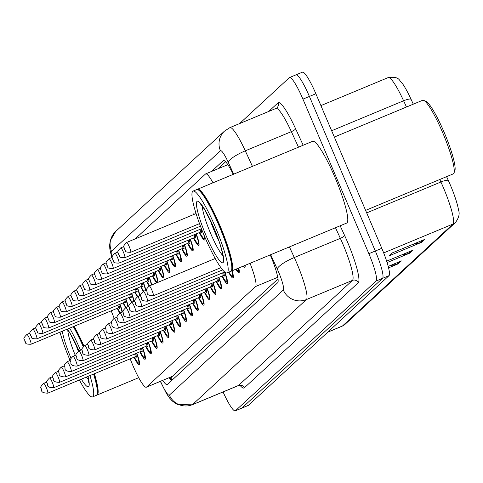 <?xml version="1.0" encoding="UTF-8"?>
<svg xmlns="http://www.w3.org/2000/svg" width="483" height="483" viewBox="0 0 483 483"><rect width="100%" height="100%" fill="white"/><g stroke="black" fill="none" stroke-linecap="round" stroke-linejoin="round"><path stroke-width="0.72" d="M193.345 214.681A14.17 2.167 67.4 0 1 193.689 213.842A14.17 2.167 67.4 0 1 194.534 214.186M130.187 358.833L131.177 361.338A26.571 4.063 -112.6 0 0 132.94 365.625A26.571 4.063 -112.6 0 0 146.331 387.221A26.571 4.063 -112.6 0 0 146.524 387.094L255.585 286.516A26.571 4.063 -112.6 0 0 250.049 263.307M146.331 387.221L172.437 376.305L278.027 278.92M111.217 310.835L114.199 318.369M212.991 182.791A26.571 4.063 -112.6 0 0 205.704 173.88A26.571 4.063 -112.6 0 0 205.51 174.007L135.125 238.928M125.84 298.814A14.17 2.167 67.4 0 1 128.303 306.566M125.671 307.659A14.17 2.167 67.4 0 1 123.068 302.932M131.702 293.404A14.17 2.167 67.4 0 1 134.165 301.157M131.539 302.249A14.17 2.167 67.4 0 1 128.937 297.522M137.57 287.995A14.17 2.167 67.4 0 1 140.034 295.741M137.401 296.84A14.17 2.167 67.4 0 1 134.799 292.112M143.439 282.585A14.17 2.167 67.4 0 1 145.902 290.331M143.27 291.43A14.17 2.167 67.4 0 1 140.668 286.703M149.301 277.17A14.17 2.167 67.4 0 1 151.765 284.922M149.132 286.021A14.17 2.167 67.4 0 1 146.53 281.293M155.17 271.76A14.17 2.167 67.4 0 1 158.013 282.32M156.727 282.857A14.17 2.167 67.4 0 1 152.399 275.884M161.038 266.35A14.17 2.167 67.4 0 1 163.526 277.876A14.17 2.167 67.4 0 1 158.267 270.474M166.901 260.941A14.17 2.167 67.4 0 1 169.394 272.466A14.17 2.167 67.4 0 1 164.129 265.064M172.769 255.531A14.17 2.167 67.4 0 1 175.257 267.057A14.17 2.167 67.4 0 1 169.998 259.655M178.632 250.122A14.17 2.167 67.4 0 1 181.125 261.647A14.17 2.167 67.4 0 1 175.86 254.239M184.5 244.712A14.17 2.167 67.4 0 1 186.987 256.238A14.17 2.167 67.4 0 1 181.729 248.83M190.368 239.302A14.17 2.167 67.4 0 1 192.856 250.828A14.17 2.167 67.4 0 1 187.597 243.42M196.231 233.893A14.17 2.167 67.4 0 1 198.724 245.418A14.17 2.167 67.4 0 1 193.46 238.01M204.623 236.525A14.17 2.167 67.4 0 1 204.587 240.003A14.17 2.167 67.4 0 1 199.328 232.601M119.971 304.224A14.17 2.167 67.4 0 1 122.434 311.976M119.802 313.075A14.17 2.167 67.4 0 1 117.2 308.341M142.612 347.724A14.17 2.167 67.4 0 1 145.105 359.249A14.17 2.167 67.4 0 1 139.841 351.841M148.48 342.314A14.17 2.167 67.4 0 1 150.968 353.84A14.17 2.167 67.4 0 1 145.709 346.432M154.349 336.905A14.17 2.167 67.4 0 1 156.836 348.43A14.17 2.167 67.4 0 1 151.577 341.022M160.211 331.495A14.17 2.167 67.4 0 1 162.705 343.015A14.17 2.167 67.4 0 1 157.44 335.613M166.08 326.079A14.17 2.167 67.4 0 1 168.567 337.605A14.17 2.167 67.4 0 1 163.308 330.203M171.942 320.67A14.17 2.167 67.4 0 1 174.435 332.195A14.17 2.167 67.4 0 1 169.177 324.793M177.81 315.26A14.17 2.167 67.4 0 1 180.298 326.786A14.17 2.167 67.4 0 1 175.039 319.384M183.679 309.851A14.17 2.167 67.4 0 1 186.166 321.376A14.17 2.167 67.4 0 1 180.908 313.974M189.541 304.441A14.17 2.167 67.4 0 1 192.035 315.967A14.17 2.167 67.4 0 1 186.77 308.565M195.41 299.031A14.17 2.167 67.4 0 1 197.897 310.557A14.17 2.167 67.4 0 1 192.639 303.155M201.272 293.622A14.17 2.167 67.4 0 1 203.766 305.147A14.17 2.167 67.4 0 1 198.507 297.739M207.141 288.212A14.17 2.167 67.4 0 1 209.628 299.738A14.17 2.167 67.4 0 1 204.369 292.33M213.009 282.803A14.17 2.167 67.4 0 1 215.496 294.328A14.17 2.167 67.4 0 1 210.238 286.92M218.871 277.393A14.17 2.167 67.4 0 1 221.365 288.912A14.17 2.167 67.4 0 1 216.1 281.511M224.764 272.05A14.17 2.167 67.4 0 1 227.227 283.503A14.17 2.167 67.4 0 1 221.969 276.101M232.088 270.788A14.17 2.167 67.4 0 1 233.096 278.093A14.17 2.167 67.4 0 1 228.616 272.231M238.723 268.023A14.17 2.167 67.4 0 1 238.964 272.684A14.17 2.167 67.4 0 1 235.825 269.23M245.129 265.354A14.17 2.167 67.4 0 1 244.827 267.274A14.17 2.167 67.4 0 1 243.251 266.139M136.749 353.133A14.17 2.167 67.4 0 1 139.237 364.659A14.17 2.167 67.4 0 1 133.978 357.257M239.538 123.606L289.353 77.666A26.571 4.063 67.4 0 1 289.546 77.54A26.571 4.063 67.4 0 1 302.938 99.136L368.861 253.696L375.327 251.003A26.571 4.063 67.4 0 1 382.56 278.341L241.947 408.026A26.571 4.063 67.4 0 1 241.748 408.153A26.571 4.063 67.4 0 0 241.947 408.026L382.56 278.341A26.571 4.063 67.4 0 0 375.327 251.003L309.404 96.449L375.327 251.003L381.793 248.316A26.571 4.063 67.4 0 1 389.026 275.648L248.407 405.334A26.571 4.063 67.4 0 1 248.214 405.46L235.287 410.846A26.571 4.063 67.4 0 1 223.074 391.955M295.819 74.974A26.571 4.063 67.4 0 1 296.013 74.847A26.571 4.063 67.4 0 1 309.404 96.449A26.571 4.063 67.4 0 0 296.013 74.847A26.571 4.063 67.4 0 0 295.819 74.974M424.666 239.429L392.347 252.887L389.171 255.815L421.49 242.357L424.666 239.429M412.657 244.428L420.325 242.726A7.088 6.991 47.3 0 0 421.49 242.357M401.011 255.169L408.678 253.466A7.088 6.991 47.3 0 0 409.844 253.098L413.019 250.17L386.648 261.152M387.106 262.571L409.844 253.098M389.364 265.916L397.032 264.207A7.088 6.991 47.3 0 0 398.197 263.839L401.373 260.911L388.211 266.393M388.58 267.848L398.197 263.839M389.376 271.977L389.727 271.651L389.352 271.808M411.039 99.257A8.857 1.998 155.3 0 0 403.601 100.778A35.428 5.422 -112.6 0 0 388.217 77.57C400.353 76.103 398.91 80.915 402.309 83.408A29.052 4.444 67.4 0 1 411.039 99.257L413.297 104.171M446.582 176.657L448.339 180.473A29.052 4.444 67.4 0 1 458.536 210.087C459.919 213.637 458.922 217.748 455.547 222.409A8.857 8.742 -132.7 0 1 453.012 224.034A35.428 5.422 -112.6 0 0 440.894 181.994L439.753 179.507M302.28 72.281A26.571 4.063 67.4 0 1 302.473 72.154A26.571 4.063 67.4 0 1 315.864 93.756L381.793 248.316M162.711 380.399A26.571 4.063 -112.6 0 0 167.166 384.613A26.571 4.063 -112.6 0 0 167.359 384.486L277.695 282.73A26.571 4.063 -112.6 0 0 270.245 254.897M171.465 380.707A26.571 4.063 67.4 0 1 169.171 377.712M368.861 253.696A26.571 4.063 67.4 0 1 376.094 281.034L235.481 410.719A26.571 4.063 67.4 0 1 235.287 410.846M233.259 174.351A26.571 4.063 -112.6 0 0 223.43 160.543A26.571 4.063 -112.6 0 0 223.237 160.67L211.548 171.447M218.014 168.754L225.597 161.763M94.396 373.739A44.285 6.774 67.4 0 1 97.059 395.04A44.285 6.774 67.4 0 1 96.618 395.124M93.919 373.939A43.844 6.708 67.4 0 1 97.24 393.911L97.017 394.478A44.285 6.774 67.4 0 1 96.25 395.378L92.615 396.893A44.285 6.774 67.4 0 1 79.369 379.994M93.593 374.071A44.285 6.774 67.4 0 1 97.017 394.478M89.953 375.587A44.285 6.774 67.4 0 1 92.615 396.893M78.306 351.171A28.877 4.419 67.4 0 1 75.451 343.413M70.113 360.469A44.285 6.774 67.4 0 1 59.977 332.177M69.667 328.138A44.285 6.774 67.4 0 1 80.492 350.211M73.307 326.623A44.285 6.774 67.4 0 1 83.191 346.546M73.627 326.49A43.844 6.708 67.4 0 1 83.474 346.275M74.116 326.291A44.285 6.774 67.4 0 1 83.885 345.949M334.339 137.051L422.607 100.295A39.86 6.098 67.4 0 1 423.663 100.373L425.915 101.333A38.085 5.826 67.4 0 1 444.1 132.215A38.085 5.826 67.4 0 1 454.847 170.801L453.942 173.077A39.86 6.098 67.4 0 1 453.253 173.88L365.613 210.383M423.663 100.373A39.86 6.098 67.4 0 1 442.694 132.692A39.86 6.098 67.4 0 1 453.942 173.077M197.112 189.505A44.285 6.774 67.4 0 1 197.481 189.251A44.285 6.774 67.4 0 1 219.801 225.253A44.285 6.774 67.4 0 1 231.538 271.017A44.285 6.774 67.4 0 1 231.097 271.102M197.481 189.251L312.628 141.296A44.285 6.774 67.4 0 1 334.948 177.297A44.285 6.774 67.4 0 1 346.679 223.061L231.538 271.017M193.037 191.099L196.678 189.59A44.285 6.774 67.4 0 1 197.849 189.674L198.41 189.916A43.844 6.708 67.4 0 1 219.348 225.47A43.844 6.708 67.4 0 1 231.719 269.888L231.49 270.456A44.285 6.774 67.4 0 1 230.729 271.355L227.095 272.865A44.285 6.774 67.4 0 1 204.774 236.869A44.285 6.774 67.4 0 1 193.037 191.099A44.285 6.774 67.4 0 1 215.358 227.101A44.285 6.774 67.4 0 1 227.095 272.865M197.849 189.674A44.285 6.774 67.4 0 1 218.998 225.585A44.285 6.774 67.4 0 1 231.49 270.456M218.908 240.957A28.877 4.419 67.4 0 1 214.694 231.804A28.877 4.419 67.4 0 1 209.924 219.385M171.006 376.945A26.571 26.221 47.3 0 0 172.546 379.704M172.437 376.305L146.524 387.094M277.761 277.278L255.585 286.516M406.463 107.015L403.601 100.778L331.646 130.748M448.339 180.473A8.857 1.998 155.3 0 0 440.894 181.994L366.688 212.9M327.836 332.081L342.471 325.989A8.857 8.742 47.3 0 0 345.007 324.365L342.212 326.152A35.428 5.422 -112.6 0 0 342.471 325.989L453.012 224.034L383.677 252.911M389.026 275.648L376.094 281.034M248.407 405.334L235.481 410.719M315.864 93.756L302.938 99.136M399.978 261.49L397.032 264.207M411.625 250.749L408.678 253.466M423.271 240.009L420.325 242.726M160.543 381.304A17.714 2.711 -112.6 0 0 169.376 395.1L283.31 290.017A17.714 2.711 -112.6 0 0 278.492 271.796A17.714 2.711 -112.6 0 0 277.254 269.001L270.691 254.71M289.42 246.91L294.292 257.524A35.428 5.422 67.4 0 1 296.767 263.114A35.428 5.422 67.4 0 1 306.409 299.557L192.476 404.639A35.428 5.422 67.4 0 1 192.222 404.802L238.276 385.621A35.428 5.422 -112.6 0 0 238.536 385.458L352.469 280.375A35.428 5.422 -112.6 0 0 342.827 243.933A35.428 5.422 -112.6 0 0 340.352 238.342L335.48 227.728M340.159 225.778L344.608 235.469A39.86 6.098 67.4 0 1 358.241 282.76L244.313 387.843A4.432 4.371 47.3 0 0 238.536 385.458L192.476 404.639A17.714 17.479 -132.7 0 1 169.376 395.1M344.608 235.469A4.432 1.002 -24.7 0 1 340.352 238.342L294.292 257.524A17.714 3.997 155.3 0 0 277.254 269.001M244.313 387.843A39.86 6.098 67.4 0 1 240.051 385.392M268.669 111.476L278.021 102.849A39.86 6.098 67.4 0 1 295.614 128.774L303.173 145.232M283.31 290.017A17.714 17.479 -132.7 0 0 306.409 299.557L352.469 280.375A4.432 4.371 47.3 0 1 358.241 282.76M275.974 108.433L229.914 127.615A35.428 5.422 67.4 0 1 245.298 150.823L291.352 131.642A35.428 5.422 -112.6 0 0 275.974 108.433L276.982 107.787A4.432 4.371 47.3 0 0 278.021 102.849M233.706 174.164L228.254 162.306A17.714 3.997 155.3 0 1 245.298 150.823L252.434 166.363M298.494 147.182L291.352 131.642A4.432 1.002 -24.7 0 0 295.614 128.774M228.254 162.306A17.714 2.711 -112.6 0 0 220.435 150.781L111.507 251.245A17.714 2.711 -112.6 0 0 112.05 257.433M220.435 150.781A17.714 17.479 -132.7 0 1 224.589 131.032L115.654 231.496L110.227 240.751L109.647 245.141L109.834 249.005L111.748 257.56M111.507 251.245A17.714 17.479 -132.7 0 1 115.654 231.496M223.653 160.495L223.237 160.67M135.578 353.622A6.201 0.948 67.4 0 1 135.155 356.351M135.155 356.297L135.602 356.834L135.023 356.816A5.313 0.815 -112.6 0 0 134.63 354.015M47.757 393.162C43.428 393.077 41.351 392.051 41.532 390.089C41.924 387.342 38.175 388.972 43.669 383.351A5.313 0.815 67.4 0 1 46.35 387.668A5.313 0.815 67.4 0 1 47.757 393.162L135.023 356.816M139.593 363.542L137.921 362.938L134.238 357.148A12.401 1.896 -112.6 0 0 138.73 362.86A12.401 1.896 -112.6 0 0 136.49 353.242M117.478 308.232A12.401 1.896 -112.6 0 0 120.231 312.893M122.012 312.151A12.401 1.896 -112.6 0 0 119.718 304.326M29.572 338.758A5.313 0.815 67.4 0 1 30.984 344.252C23.148 344.264 26.849 342.507 24.76 341.179C25.152 338.432 21.403 340.062 26.897 334.441A5.313 0.815 67.4 0 1 29.572 338.758M30.984 344.252L118.25 307.906A5.313 0.815 -112.6 0 0 117.852 305.105M118.8 304.713A6.201 0.948 67.4 0 1 118.383 307.442M141.441 348.213A6.201 0.948 67.4 0 1 141.024 350.942M141.024 350.887L141.471 351.425L140.891 351.407A5.313 0.815 -112.6 0 0 140.493 348.605M53.625 387.752C49.29 387.668 47.219 386.642 47.4 384.679C47.793 381.932 44.044 383.562 49.538 377.941A5.313 0.815 67.4 0 1 52.218 382.258A5.313 0.815 67.4 0 1 53.625 387.752L140.891 351.407M140.118 351.733A12.401 1.896 -112.6 0 0 144.592 357.45A12.401 1.896 -112.6 0 0 142.358 347.826M147.309 342.803A6.201 0.948 67.4 0 1 146.892 345.532M146.886 345.478L147.333 346.015L146.76 345.997A5.313 0.815 -112.6 0 0 146.361 343.196M59.487 382.343C55.159 382.258 53.082 381.232 53.269 379.27C53.655 376.523 49.912 378.153 55.406 372.532A5.313 0.815 67.4 0 1 58.081 376.849A5.313 0.815 67.4 0 1 59.487 382.343L146.76 345.997M145.981 346.323A12.401 1.896 -112.6 0 0 150.461 352.041A12.401 1.896 -112.6 0 0 148.227 342.417M153.177 337.394A6.201 0.948 67.4 0 1 152.755 340.123M152.755 340.068L153.202 340.606L152.622 340.587A5.313 0.815 -112.6 0 0 152.223 337.786M65.356 376.933C61.027 376.843 58.95 375.822 59.131 373.86C59.524 371.113 55.774 372.743 61.269 367.116A5.313 0.815 67.4 0 1 63.949 371.439A5.313 0.815 67.4 0 1 65.356 376.933L152.622 340.587M157.192 347.313L155.52 346.709L151.837 340.913A12.401 1.896 -112.6 0 0 156.329 346.631A12.401 1.896 -112.6 0 0 154.089 337.007M159.04 331.978A6.201 0.948 67.4 0 1 158.623 334.713M158.617 334.659L159.064 335.196L158.49 335.178A5.313 0.815 -112.6 0 0 158.092 332.376M71.224 371.524C66.889 371.433 64.819 370.413 65 368.451C65.392 365.703 61.643 367.334 67.137 361.707A5.313 0.815 67.4 0 1 69.812 366.029A5.313 0.815 67.4 0 1 71.224 371.524L158.49 335.178M157.718 335.498A12.401 1.896 -112.6 0 0 162.191 341.221A12.401 1.896 -112.6 0 0 159.958 331.598M123.34 302.823A12.401 1.896 -112.6 0 0 126.093 307.484M127.874 306.741A12.401 1.896 -112.6 0 0 125.586 298.917M35.44 333.348A5.313 0.815 67.4 0 1 36.847 338.843C29.016 338.855 32.717 337.098 30.628 335.77C31.015 333.022 27.265 334.653 32.759 329.032A5.313 0.815 67.4 0 1 35.44 333.348M36.847 338.843L124.113 302.497A5.313 0.815 -112.6 0 0 123.72 299.695M124.668 299.303A6.201 0.948 67.4 0 1 124.246 302.032M131.925 302.086L129.196 297.413A12.401 1.896 -112.6 0 0 131.962 302.074M133.743 301.332A12.401 1.896 -112.6 0 0 131.448 293.507M41.309 327.939A5.313 0.815 67.4 0 1 42.715 333.433C34.885 333.445 38.58 331.688 36.491 330.36C36.883 327.613 33.134 329.243 38.628 323.622A5.313 0.815 67.4 0 1 41.309 327.939M42.715 333.433L129.981 297.087A5.313 0.815 -112.6 0 0 129.583 294.286M130.531 293.893A6.201 0.948 67.4 0 1 130.114 296.622M137.794 296.677L135.059 292.004A12.401 1.896 -112.6 0 0 137.83 296.665M139.611 295.922A12.401 1.896 -112.6 0 0 137.317 288.097M47.171 322.529A5.313 0.815 67.4 0 1 48.578 328.023C40.747 328.035 44.448 326.273 42.359 324.95C42.745 322.203 39.002 323.833 44.496 318.206A5.313 0.815 67.4 0 1 47.171 322.529M48.578 328.023L135.85 291.678A5.313 0.815 -112.6 0 0 135.451 288.876M136.399 288.478A6.201 0.948 67.4 0 1 135.983 291.213M88.576 379.867A28.877 4.419 67.4 0 1 86.348 377.09M87.984 376.408A33.309 5.096 67.4 0 1 81.343 379.173M75.276 355.355A28.877 4.419 67.4 0 1 67.801 329.98M70.929 358.066A33.309 5.096 67.4 0 1 62.277 331.217M67.372 329.098A33.309 5.096 67.4 0 1 78.934 350.857M223.055 255.845A28.877 4.419 67.4 0 1 210.654 233.488A28.877 4.419 67.4 0 1 202.28 205.957M214.047 228.314A33.309 5.096 67.4 0 1 223.116 262.577A33.309 5.096 67.4 0 1 206.084 235.656A33.309 5.096 67.4 0 1 197.016 201.393A33.309 5.096 67.4 0 1 214.047 228.314M164.908 326.568A6.201 0.948 67.4 0 1 164.486 329.303M164.486 329.249L164.932 329.786L164.353 329.768A5.313 0.815 -112.6 0 0 163.96 326.967M77.087 366.108C72.758 366.023 70.681 365.003 70.868 363.041C71.255 360.294 67.505 361.924 72.999 356.297A5.313 0.815 67.4 0 1 75.68 360.62A5.313 0.815 67.4 0 1 77.087 366.108L164.353 329.768M163.58 330.088A12.401 1.896 -112.6 0 0 168.06 335.806A12.401 1.896 -112.6 0 0 165.826 326.188M170.771 321.159A6.201 0.948 67.4 0 1 170.354 323.894M170.354 323.839L170.801 324.377L170.221 324.359A5.313 0.815 -112.6 0 0 169.823 321.557M82.955 360.698C78.62 360.614 76.549 359.594 76.731 357.631C77.123 354.884 73.374 356.514 78.868 350.887A5.313 0.815 67.4 0 1 81.549 355.21A5.313 0.815 67.4 0 1 82.955 360.698L170.221 324.359M169.448 324.679A12.401 1.896 -112.6 0 0 173.922 330.396A12.401 1.896 -112.6 0 0 171.688 320.778M176.639 315.749A6.201 0.948 67.4 0 1 176.223 318.484M176.217 318.43L176.663 318.967L176.09 318.949A5.313 0.815 -112.6 0 0 175.691 316.148M88.818 355.289C84.489 355.204 82.412 354.178 82.599 352.222C82.985 349.475 79.242 351.105 84.736 345.478A5.313 0.815 67.4 0 1 87.411 349.801A5.313 0.815 67.4 0 1 88.818 355.289L176.09 318.949M180.654 325.675L178.982 325.065L175.299 319.275A12.401 1.896 -112.6 0 0 179.791 324.987A12.401 1.896 -112.6 0 0 177.557 315.369M140.939 286.588A12.401 1.896 -112.6 0 0 143.692 291.255M145.474 290.512A12.401 1.896 -112.6 0 0 143.179 282.688M53.039 317.12A5.313 0.815 67.4 0 1 54.446 322.608C46.616 322.626 50.31 320.863 48.222 319.541C48.614 316.794 44.865 318.424 50.359 312.797A5.313 0.815 67.4 0 1 53.039 317.12M54.446 322.608L141.712 286.268A5.313 0.815 -112.6 0 0 141.32 283.467M142.268 283.068A6.201 0.948 67.4 0 1 141.845 285.803M146.808 281.178A12.401 1.896 -112.6 0 0 149.561 285.839M151.342 285.103A12.401 1.896 -112.6 0 0 149.048 277.278M58.908 311.71A5.313 0.815 67.4 0 1 60.315 317.198C52.478 317.216 56.179 315.453 54.09 314.131C54.482 311.384 50.733 313.014 56.227 307.387A5.313 0.815 67.4 0 1 58.908 311.71M60.315 317.198L147.581 280.858A5.313 0.815 -112.6 0 0 147.182 278.057M148.13 277.659A6.201 0.948 67.4 0 1 147.713 280.394M158.013 282.175L156.335 281.565L152.658 275.775A12.401 1.896 -112.6 0 0 157.15 281.486A12.401 1.896 -112.6 0 0 154.916 271.869M64.77 306.3A5.313 0.815 67.4 0 1 66.177 311.789C58.346 311.807 62.047 310.044 59.958 308.722C60.345 305.974 56.602 307.605 62.09 301.978A5.313 0.815 67.4 0 1 64.77 306.3M66.177 311.789L153.449 275.449A5.313 0.815 -112.6 0 0 153.051 272.647M153.999 272.249A6.201 0.948 67.4 0 1 153.576 274.984M182.508 310.34A6.201 0.948 67.4 0 1 182.085 313.069M182.085 313.014L182.532 313.558L181.952 313.539A5.313 0.815 -112.6 0 0 181.56 310.732M94.686 349.879C90.357 349.795 88.28 348.768 88.461 346.812C88.854 344.065 85.105 345.695 90.599 340.068A5.313 0.815 67.4 0 1 93.279 344.391A5.313 0.815 67.4 0 1 94.686 349.879L181.952 313.539M181.179 313.859A12.401 1.896 -112.6 0 0 185.659 319.577A12.401 1.896 -112.6 0 0 183.419 309.959M188.37 304.93A6.201 0.948 67.4 0 1 187.953 307.659M187.947 307.605L188.394 308.142L187.821 308.124A5.313 0.815 -112.6 0 0 187.422 305.322M100.555 344.47C96.22 344.385 94.149 343.359 94.33 341.396C94.722 338.655 90.973 340.286 96.467 334.659A5.313 0.815 67.4 0 1 99.142 338.975A5.313 0.815 67.4 0 1 100.555 344.47L187.821 308.124M192.391 314.85L190.713 314.246L187.036 308.456A12.401 1.896 -112.6 0 0 191.522 314.167A12.401 1.896 -112.6 0 0 189.288 304.55M194.238 299.52A6.201 0.948 67.4 0 1 193.816 302.249M193.816 302.195L194.263 302.732L193.683 302.714A5.313 0.815 -112.6 0 0 193.291 299.913M106.417 339.06C102.088 338.975 100.011 337.949 100.198 335.987C100.585 333.24 96.835 334.87 102.33 329.249A5.313 0.815 67.4 0 1 105.01 333.566A5.313 0.815 67.4 0 1 106.417 339.06L193.683 302.714M198.253 309.44L196.581 308.836L192.898 303.046A12.401 1.896 -112.6 0 0 197.39 308.758A12.401 1.896 -112.6 0 0 195.156 299.14M200.101 294.111A6.201 0.948 67.4 0 1 199.684 296.84M199.684 296.785L200.131 297.323L199.551 297.305A5.313 0.815 -112.6 0 0 199.153 294.503M112.285 333.65C107.951 333.566 105.88 332.539 106.061 330.577C106.453 327.83 102.704 329.46 108.198 323.839A5.313 0.815 67.4 0 1 110.879 328.156A5.313 0.815 67.4 0 1 112.285 333.65L199.551 297.305M198.779 297.631A12.401 1.896 -112.6 0 0 203.258 303.348A12.401 1.896 -112.6 0 0 201.019 293.73M205.969 288.701A6.201 0.948 67.4 0 1 205.553 291.43M205.547 291.376L205.993 291.913L205.42 291.895A5.313 0.815 -112.6 0 0 205.021 289.094M118.148 328.241C113.819 328.156 111.742 327.13 111.929 325.168C112.316 322.421 108.572 324.051 114.066 318.43A5.313 0.815 67.4 0 1 116.741 322.747A5.313 0.815 67.4 0 1 118.148 328.241L205.42 291.895M209.984 298.621L208.312 298.017L204.629 292.221A12.401 1.896 -112.6 0 0 209.121 297.939A12.401 1.896 -112.6 0 0 206.887 288.315M158.539 270.359A12.401 1.896 -112.6 0 0 163.019 276.077A12.401 1.896 -112.6 0 0 160.779 266.459M70.639 300.891A5.313 0.815 67.4 0 1 72.045 306.379C64.215 306.391 67.91 304.634 65.821 303.312C66.213 300.565 62.464 302.195 67.958 296.568A5.313 0.815 67.4 0 1 70.639 300.891M72.045 306.379L159.312 270.039A5.313 0.815 -112.6 0 0 158.913 267.232M159.861 266.839A6.201 0.948 67.4 0 1 159.444 269.568M169.75 271.349L168.072 270.74L164.395 264.956A12.401 1.896 -112.6 0 0 168.881 270.667A12.401 1.896 -112.6 0 0 166.647 261.049M76.501 295.475A5.313 0.815 67.4 0 1 77.914 300.969C70.077 300.981 73.778 299.225 71.689 297.896C72.082 295.155 68.332 296.785 73.827 291.158A5.313 0.815 67.4 0 1 76.501 295.475M77.914 300.969L165.18 264.624A5.313 0.815 -112.6 0 0 164.781 261.822M165.729 261.43A6.201 0.948 67.4 0 1 165.313 264.159M175.613 265.94L173.934 265.33L170.257 259.546A12.401 1.896 -112.6 0 0 174.749 265.258A12.401 1.896 -112.6 0 0 172.509 255.64M82.37 290.066A5.313 0.815 67.4 0 1 83.776 295.56C75.946 295.572 79.641 293.815 77.552 292.487C77.944 289.74 74.195 291.37 79.689 285.749A5.313 0.815 67.4 0 1 82.37 290.066M83.776 295.56L171.042 259.214A5.313 0.815 -112.6 0 0 170.65 256.413M171.598 256.02A6.201 0.948 67.4 0 1 171.175 258.749M176.138 254.13A12.401 1.896 -112.6 0 0 180.612 259.848A12.401 1.896 -112.6 0 0 178.378 250.23M88.238 284.656A5.313 0.815 67.4 0 1 89.645 290.15C81.808 290.162 85.509 288.405 83.42 287.077C83.813 284.33 80.063 285.96 85.557 280.339A5.313 0.815 67.4 0 1 88.238 284.656M89.645 290.15L176.911 253.804A5.313 0.815 -112.6 0 0 176.512 251.003M177.46 250.611A6.201 0.948 67.4 0 1 177.044 253.34M187.344 255.121L185.665 254.511L181.988 248.721A12.401 1.896 -112.6 0 0 186.48 254.438A12.401 1.896 -112.6 0 0 184.246 244.815M94.1 279.246A5.313 0.815 67.4 0 1 95.507 284.741C87.677 284.753 91.378 282.996 89.289 281.667C89.675 278.92 85.932 280.551 91.426 274.93A5.313 0.815 67.4 0 1 94.1 279.246M95.507 284.741L182.779 248.395A5.313 0.815 -112.6 0 0 182.381 245.593M183.329 245.201A6.201 0.948 67.4 0 1 182.912 247.93M211.838 283.292A6.201 0.948 67.4 0 1 211.415 286.021M211.415 285.966L211.862 286.504L211.282 286.485A5.313 0.815 -112.6 0 0 210.89 283.684M124.016 322.831C119.687 322.741 117.611 321.72 117.792 319.758C118.184 317.011 114.435 318.641 119.929 313.02A5.313 0.815 67.4 0 1 122.61 317.337A5.313 0.815 67.4 0 1 124.016 322.831L211.282 286.485M215.853 293.211L214.18 292.607L210.497 286.811A12.401 1.896 -112.6 0 0 214.989 292.529A12.401 1.896 -112.6 0 0 212.749 282.905M217.7 277.876A6.201 0.948 67.4 0 1 217.284 280.611M217.278 280.557L217.724 281.094L217.151 281.076A5.313 0.815 -112.6 0 0 216.752 278.274M129.885 317.422C125.55 317.331 123.479 316.311 123.66 314.348C124.053 311.601 120.303 313.232 125.797 307.605A5.313 0.815 67.4 0 1 128.472 311.927A5.313 0.815 67.4 0 1 129.885 317.422L217.151 281.076M216.378 281.396A12.401 1.896 -112.6 0 0 220.852 287.119A12.401 1.896 -112.6 0 0 218.618 277.496M223.569 272.466A6.201 0.948 67.4 0 1 223.146 275.201M223.146 275.147L223.593 275.684L223.013 275.666A5.313 0.815 -112.6 0 0 222.621 272.865M135.747 312.006C131.418 311.921 129.341 310.901 129.529 308.939C129.915 306.192 126.166 307.822 131.66 302.195A5.313 0.815 67.4 0 1 134.34 306.518A5.313 0.815 67.4 0 1 135.747 312.006L223.013 275.666M222.24 275.986A12.401 1.896 -112.6 0 0 226.72 281.71A12.401 1.896 -112.6 0 0 224.486 272.086M141.616 306.596C137.281 306.512 135.21 305.491 135.391 303.529C135.783 300.782 132.034 302.412 137.528 296.785A5.313 0.815 67.4 0 1 140.209 301.108A5.313 0.815 67.4 0 1 141.616 306.596L224.704 271.995M228.912 272.11A12.401 1.896 -112.6 0 0 231.792 270.909M147.478 301.187C143.149 301.102 141.078 300.082 141.259 298.12C141.646 295.373 137.903 297.003 143.397 291.376A5.313 0.815 67.4 0 1 146.071 295.699A5.313 0.815 67.4 0 1 147.478 301.187L222.639 269.888M236.193 269.073A12.401 1.896 -112.6 0 0 238.348 268.18M153.346 295.777C149.018 295.693 146.941 294.666 147.122 292.71C147.514 289.963 143.765 291.593 149.259 285.966A5.313 0.815 67.4 0 1 151.94 290.289A5.313 0.815 67.4 0 1 153.346 295.777L220.906 267.642M193.212 249.711L191.534 249.101L187.857 243.311A12.401 1.896 -112.6 0 0 192.349 249.029A12.401 1.896 -112.6 0 0 190.109 239.405M99.969 273.837A5.313 0.815 67.4 0 1 101.376 279.331C93.545 279.343 97.24 277.586 95.151 276.258C95.543 273.511 91.794 275.141 97.288 269.52A5.313 0.815 67.4 0 1 99.969 273.837M101.376 279.331L188.642 242.985A5.313 0.815 -112.6 0 0 188.243 240.184M189.191 239.791A6.201 0.948 67.4 0 1 188.775 242.52M193.737 237.896A12.401 1.896 -112.6 0 0 198.211 243.619A12.401 1.896 -112.6 0 0 195.977 233.995M105.831 268.427A5.313 0.815 67.4 0 1 107.244 273.921C99.407 273.933 103.108 272.177 101.019 270.848C101.412 268.101 97.663 269.731 103.157 264.104A5.313 0.815 67.4 0 1 105.831 268.427M107.244 273.921L194.51 237.576A5.313 0.815 -112.6 0 0 194.112 234.774M195.06 234.376A6.201 0.948 67.4 0 1 194.643 237.111M199.6 232.486A12.401 1.896 -112.6 0 0 203.711 234.346M111.7 263.018A5.313 0.815 67.4 0 1 113.107 268.512C105.276 268.524 108.971 266.761 106.888 265.439C107.274 262.692 103.525 264.322 109.019 258.695A5.313 0.815 67.4 0 1 111.7 263.018M113.107 268.512L200.373 232.166A5.313 0.815 -112.6 0 0 199.98 229.365M200.928 228.966A6.201 0.948 67.4 0 1 200.505 231.701M117.568 257.608A5.313 0.815 67.4 0 1 118.975 263.096C111.144 263.114 114.839 261.351 112.75 260.029C113.143 257.282 109.393 258.912 114.888 253.285A5.313 0.815 67.4 0 1 117.568 257.608M123.431 252.198A5.313 0.815 67.4 0 1 124.837 257.687C117.007 257.705 120.708 255.942 118.619 254.619C119.005 251.872 115.262 253.503 120.756 247.876A5.313 0.815 67.4 0 1 123.431 252.198M129.299 246.789A5.313 0.815 67.4 0 1 130.706 252.277C122.875 252.295 126.57 250.532 124.481 249.21C124.874 246.463 121.124 248.093 126.618 242.466A5.313 0.815 67.4 0 1 129.299 246.789M169.986 377.374L171.912 380.296M227.831 164.667L205.704 173.88M455.547 222.409L345.007 324.365M302.473 72.154L289.546 77.54M388.217 77.57L320.917 105.596M342.212 326.152L327.722 332.189M160.35 381.383L166.52 393.615L169.533 398.004L172.183 400.896L175.734 403.565L177.804 404.627L192.222 404.802M240.22 385.12L240.8 385.627L238.276 385.621M229.914 127.615L224.589 131.032M43.669 383.351L46.791 382.053M120.195 312.906L117.466 308.232M26.897 334.441L30.012 333.143M118.377 307.387L118.824 307.925L118.25 307.906M49.538 377.941L52.653 376.643M140.106 351.733L143.789 357.529L145.461 358.132M55.406 372.532L58.521 371.234M145.969 346.323L149.652 352.119L151.324 352.723M61.269 367.116L64.39 365.818M67.137 361.707L70.252 360.409M157.706 335.504L161.382 341.3L163.061 341.904M126.063 307.496L123.328 302.823M32.759 329.032L35.881 327.734M124.246 301.978L124.692 302.515L124.113 302.497M38.628 323.622L41.749 322.318M130.114 296.568L130.561 297.105L129.981 297.087M44.496 318.206L47.612 316.908M135.977 291.158L136.423 291.696L135.85 291.678M97.059 395.04L138.712 377.694M89.114 382.331L88.818 383.007L87.882 376.45M67.191 329.171L69.975 333.258L78.886 350.881M223.593 258.308L223.291 258.985C224.166 258.653 219.813 240.709 214.011 228.368L204.448 209.236L200.216 203.578L200.91 203.844M72.999 356.297L76.121 354.999M163.568 330.094L167.251 335.884L168.923 336.494M78.868 350.887L81.983 349.589M169.436 324.685L173.119 330.475L174.792 331.084M84.736 345.478L87.852 344.18M143.656 291.267L140.927 286.594M50.359 312.797L53.48 311.499M141.845 285.749L142.292 286.286L141.712 286.268M149.525 285.858L146.796 281.184M56.227 307.387L59.343 306.089M147.713 280.339L148.154 280.877L147.581 280.858M62.09 301.978L65.211 300.68M153.576 274.93L154.023 275.467L153.449 275.449M90.599 340.068L93.72 338.77M181.167 313.865L184.85 319.655L186.523 320.265M96.467 334.659L99.583 333.361M102.33 329.249L105.451 327.951M108.198 323.839L111.313 322.541M198.767 297.631L202.449 303.427L204.122 304.03M114.066 318.43L117.182 317.132M163.882 276.765L162.203 276.149L158.527 270.365M67.958 296.568L71.079 295.27M159.444 269.514L159.891 270.057L159.312 270.039M73.827 291.158L76.942 289.86M165.307 264.104L165.754 264.642L165.18 264.624M79.689 285.749L82.81 284.451M171.175 258.695L171.622 259.232L171.042 259.214M181.481 260.53L179.803 259.92L176.126 254.13M85.557 280.339L88.673 279.041M177.044 253.285L177.484 253.823L176.911 253.804M91.426 274.93L94.541 273.632M182.906 247.876L183.353 248.413L182.779 248.395M119.929 313.02L123.05 311.716M125.797 307.605L128.913 306.307M216.366 281.402L220.043 287.198L221.721 287.802M131.66 302.195L134.781 300.897M222.228 275.992L225.911 281.782L227.584 282.392M137.528 296.785L140.65 295.487M228.894 272.116L231.78 276.373L233.452 276.982M143.397 291.376L146.512 290.078M236.169 269.085L238.071 271.313L239.314 271.573M149.259 285.966L215.219 258.496M243.891 265.873L245.183 266.163M97.288 269.52L100.41 268.216M188.775 242.466L189.221 243.003L188.642 242.985M199.081 244.301L197.402 243.692L193.725 237.902M103.157 264.104L106.272 262.806M194.637 237.056L195.084 237.594L194.51 237.576M204.943 238.892L203.265 238.282L199.588 232.492M109.019 258.695L112.141 257.397M200.505 231.647L200.952 232.184L200.373 232.166M118.975 263.096L201.453 228.749M114.888 253.285L118.003 251.987M124.837 257.687L200.469 226.195M120.756 247.876L123.871 246.578M130.706 252.277L199.509 223.623M126.618 242.466L196.056 213.546"/></g></svg>
